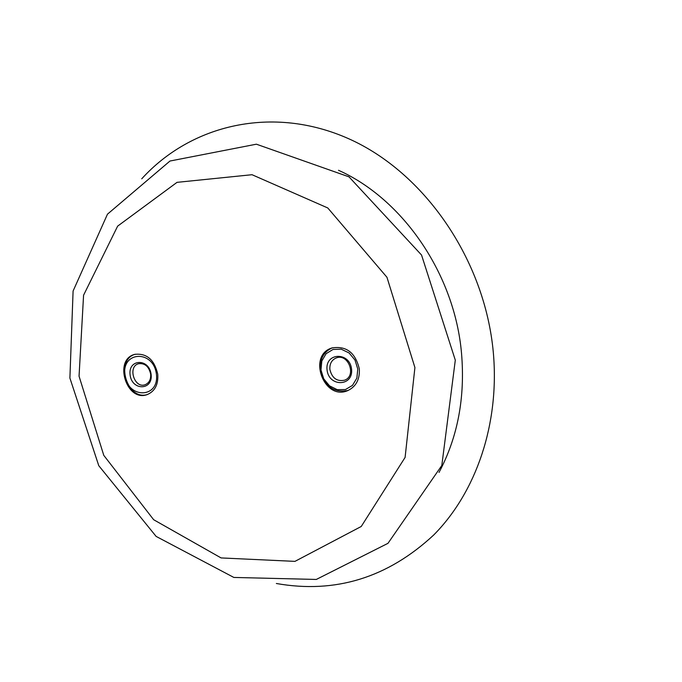 <?xml version="1.0" encoding="UTF-8"?>
<svg xmlns="http://www.w3.org/2000/svg" width="682" height="682" viewBox="0 0 682 682"><rect width="100%" height="100%" fill="white"/><g stroke="black" fill="none" stroke-linecap="round" stroke-linejoin="round"><path stroke-width="1.02" d="M359.329 368.979C355.433 352.603 346.294 345.603 331.895 347.973C307.113 355.407 324.069 401.144 347.726 390.615C356.004 386.668 359.874 379.456 359.329 368.979M157.755 374.179C154.354 359.644 146.69 353.046 134.763 354.367C113.314 359.474 126.434 402.337 147.082 394.639C154.874 391.391 158.429 384.571 157.755 374.179M156.425 374.213C153.527 349.704 121.635 350.915 124.891 375.023C127.602 399.081 159.426 398.646 156.425 374.213M151.114 374.35C153.143 390.598 131.916 390.974 130.091 374.887C127.943 358.783 149.205 358.059 151.114 374.35M147.551 394.477C127.278 401.28 114.602 359.883 135.241 354.239M150.654 374.043C148.864 366.422 144.831 362.986 138.574 363.719C127.466 366.447 134.277 388.68 145.01 384.767C149.128 383.079 151.012 379.507 150.654 374.043M320.983 369.968L323.728 378.825L329.542 385.859L337.292 389.686L345.467 389.541L352.466 385.407L356.865 378.084L357.777 369.022L354.99 360.036L349.073 352.952L341.222 349.175L333.029 349.448L326.115 353.677L321.827 361L320.983 369.968M327.045 369.815C324.999 352.415 349.798 351.571 351.571 369.175C353.472 386.745 328.715 387.188 327.045 369.815M348.127 390.445C333.541 393.105 324.265 386.191 320.31 369.704C319.713 359.03 323.711 351.742 332.313 347.837M329.866 369.397C331.972 378.101 336.865 381.707 344.529 380.215C356.916 376.072 348.34 352.995 336.252 357.931C331.699 359.934 329.568 363.753 329.866 369.397M439.02 472.438C457.741 437.188 465.243 397.521 461.535 353.438C454.783 274.522 403.19 199.255 338.511 170.287M276.355 583.494C335.263 593.911 387.7 577.756 433.684 535.029C476.172 492.208 499.744 423.744 493.316 352.475C484.928 259.774 424.477 172.444 348.698 138.736C272.757 104.892 191.113 124.439 141.737 178.803M414.912 367.547L386.958 277.276L327.786 207.967L252.025 174.711L177.022 182.35L117.645 226.134L83.571 295.221L79.052 376.208L103.775 455.346L153.655 519.718L221.079 557.927L294.948 561.371L361.247 526.478L405.099 457.417L414.912 367.547M455.303 360.147L441.808 465.491L387.981 543.324L316.303 579.444L233.849 577.441L156.127 536.41L98.771 465.687L69.896 378.05L73.093 291.035L107.475 214.174L169.98 161.029L256.381 144.192L348.988 176.843L421.544 255.034L455.303 360.147"/></g></svg>
